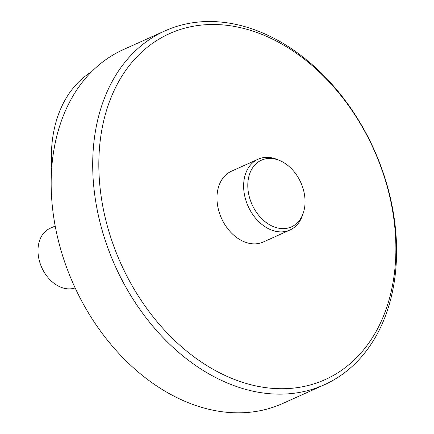 <?xml version="1.0" encoding="UTF-8"?>
<svg xmlns="http://www.w3.org/2000/svg" width="434" height="434" viewBox="0 0 434 434"><rect width="100%" height="100%" fill="white"/><g stroke="black" fill="none" stroke-linecap="round" stroke-linejoin="round"><path stroke-width="0.65" d="M181.7 24.998A194.058 141.923 65.8 0 0 165.056 30.841A194.058 141.923 65.8 0 0 115.2 266.037A194.058 141.923 65.8 0 0 324.225 384.817A194.058 141.923 65.8 0 0 395.895 233.427A194.058 141.923 65.8 0 0 181.7 24.998M324.225 384.817L282.686 403.501A194.058 141.923 -114.2 0 1 73.661 284.715A194.058 141.923 -114.2 0 1 123.511 49.525L165.056 30.841M258.094 159.224L231.441 171.213A38.81 28.384 65.8 0 0 218.546 209.958A38.81 28.384 65.8 0 0 250.261 243.517A38.81 28.384 65.8 0 0 263.275 242.009L289.928 230.02A38.81 28.384 -114.2 0 1 248.123 206.264A38.81 28.384 -114.2 0 1 258.094 159.224A38.81 28.384 -114.2 0 1 277.543 159.62L279.751 160.553A36.57 26.745 65.8 0 0 248.335 178.949A36.57 26.745 65.8 0 0 268.695 224.232A36.57 26.745 65.8 0 0 303.306 212.937A36.57 26.745 65.8 0 0 304.928 198.36A36.57 26.745 65.8 0 0 279.751 160.553M261.556 387.003A189.691 138.734 65.8 0 0 395.206 231.626A189.691 138.734 65.8 0 0 233.161 26.214A189.691 138.734 65.8 0 0 99.505 181.591A189.691 138.734 65.8 0 0 261.556 387.003M91.525 71.805A129.37 94.617 65.8 0 0 51.765 167.242M75.12 287.916A32.344 23.653 -114.2 0 1 38.105 253.575A32.344 23.653 -114.2 0 1 50.051 228.338L55.183 226.033M303.306 212.937L302.541 215.215A38.81 28.384 -114.2 0 1 289.928 230.02"/></g></svg>
